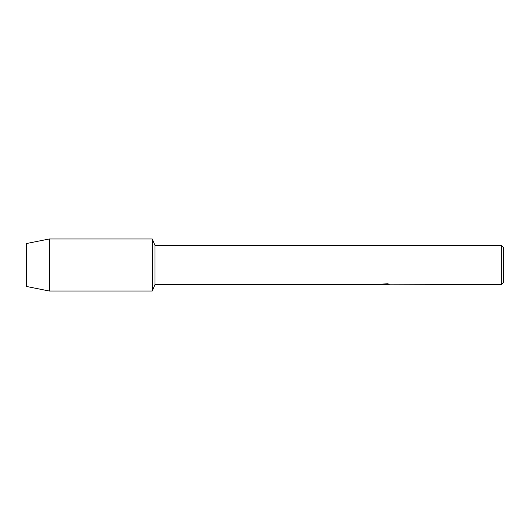 <?xml version="1.0" encoding="UTF-8"?>
<svg xmlns="http://www.w3.org/2000/svg" width="530" height="530" viewBox="0 0 530 530"><rect width="100%" height="100%" fill="white"/><g stroke="black" fill="none" stroke-linecap="round" stroke-linejoin="round"><path stroke-width="0.79" d="M379.069 284.173L384.522 284.212L377.844 284.511L155.012 284.511L152.256 291.016L49.264 291.016L26.5 286.465L26.5 243.535L49.264 238.984L152.256 238.984L155.012 245.489L501.334 245.489L503.5 247.656L503.5 282.344L501.334 284.511L389.444 284.199M155.012 284.511L155.012 245.489M152.256 291.016L152.256 238.984L152.256 291.016M384.177 284.471L382.342 284.471M383.819 284.511L382.985 284.511M501.334 284.511L501.334 245.489M384.522 284.212L378.904 284.212L387.662 283.802L389.669 284.265L385.608 284.504M378.447 284.471L384.091 284.385M49.264 291.016L49.264 238.984M26.5 286.465L26.5 243.535M383.839 284.471L385.608 284.471"/></g></svg>
